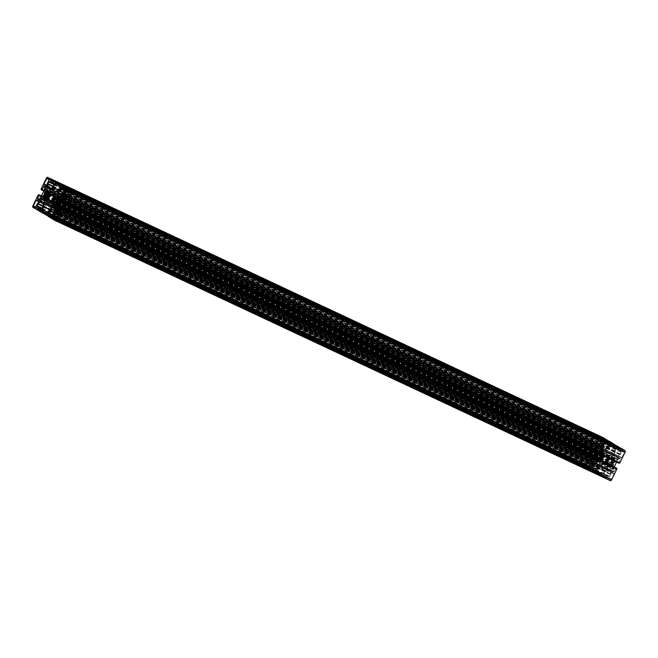 <?xml version="1.0" encoding="UTF-8"?>
<svg xmlns="http://www.w3.org/2000/svg" width="658" height="658" viewBox="0 0 658 658"><rect width="100%" height="100%" fill="white"/><g stroke="black" fill="none" stroke-linecap="round" stroke-linejoin="round"><path stroke-width="0.49" stroke-dasharray="3.29 2.47" d="M599.989 462.294A7.69 3.051 -64.9 0 0 605.442 451.117L608.74 448.008L611.043 443.525L616.456 446.749L614.325 451.339L613.799 456.093A7.69 3.051 -64.9 0 0 608.346 467.27L605.039 470.38L602.744 474.862L597.332 471.638L599.454 467.057L599.989 462.294L52.607 205.847M56.909 209.03L612.697 469.417L612.425 472.576L56.637 212.18M57.698 214.631L610.986 473.85L611.257 470.7L610.427 470.141L610.665 469.532A7.69 3.051 -64.9 0 0 613.601 466.917L58.003 206.415M46.315 189.06L601.091 448.97L601.363 445.82L46.858 186.025M47.014 184.15L602.802 444.537L602.531 447.695L603.353 448.254L603.123 448.855A7.69 3.051 -64.9 0 0 600.178 451.47L44.209 191.198M63.579 197.153L617.985 456.899L620.223 454.908L66.935 195.689M64.262 196.553L620.05 456.94L617.813 458.93L616.702 461.143L60.659 200.994M40.015 201.101L595.803 461.497L593.565 463.479L37.777 203.092M39.332 201.71L593.738 461.447L595.975 459.457L597.341 457.006L41.553 196.619M619.277 463.388L618.882 462.377L620.436 459.194L619.844 458.067L617.837 459.72L616.579 462.13M614.202 467.007L613.091 471.498L613.815 472.156L616.398 468.035M610.451 480.694L606.511 478.341L607.688 475.792L608.921 476.524L609.431 476.055L610.402 473.892L610.542 471.128L607.318 469.212L605.311 470.865L603.912 473.546L605.36 474.402L604.085 476.902L595.054 471.523L596.23 468.965L597.464 469.705L597.974 469.236L598.945 467.073L599.084 464.309L595.86 462.393L593.853 464.038L592.685 466.859L593.903 467.583L593.837 468.323L592.628 470.075L588.688 467.731A1.67 0.666 115.1 0 1 588.844 465.889L593.886 455.558L594.511 454.999L594.906 456.01L593.286 459.934L594.182 460.238L596.222 458.281L600.335 449.85L600.688 446.889L599.956 446.231L599.446 446.7L597.382 450.352L596.987 449.192L602.029 438.861A1.67 0.666 115.1 0 1 603.287 437.677M607.202 440.317L606.1 442.595L604.866 441.863L604.357 442.332L603.172 446.988L606.462 449.175L608.477 447.53L609.579 445.45L609.637 444.709L608.428 443.985L609.703 441.485M618.66 447.136L617.558 449.422L616.332 448.69L615.806 449.159L614.63 453.806L617.928 456.002L619.935 454.349L621.037 452.268L621.094 451.528L619.885 450.804L621.152 448.312M602.744 474.862L46.957 214.475L602.744 474.862M611.043 443.533L55.256 183.138L611.043 443.533M593.738 461.447L39.291 201.743L592.077 460.526L589.091 466.349L591.197 467.986L593.565 463.479M595.803 461.497L596.683 461.949L597.003 461.406A7.69 3.051 -64.9 0 1 597.365 457.244L597.341 457.006M620.05 456.94L66.113 197.359L621.703 457.861L624.689 452.046L622.591 450.401L620.223 454.908M617.985 456.899L617.105 456.438L616.785 456.989A7.69 3.051 -64.9 0 1 616.423 461.143L616.447 461.381M602.802 444.537L604.908 439.873L602.769 438.598L599.783 444.421L601.363 445.82M601.091 448.97L599.997 451.585M610.986 473.85L608.88 478.514L611.019 479.789L613.996 473.966L612.425 472.576M612.697 469.417L613.791 466.802M610.591 462.484L610.18 462.985A5.346 2.122 115.1 0 0 609.908 463.882L610.756 464.096A3.413 1.357 115.1 0 0 610.723 464.458L609.695 466.349A5.346 2.122 115.1 0 0 609.843 466.876L611.052 465.617A3.413 1.357 115.1 0 0 611.175 465.691A3.413 1.357 115.1 0 0 611.208 465.708L610.92 467.517A5.346 2.122 115.1 0 0 611.405 467.361L612.261 465.37A3.413 1.357 115.1 0 0 612.516 465.14L613.149 465.815A5.346 2.122 115.1 0 0 613.675 465.066L613.684 463.503A3.413 1.357 115.1 0 0 613.889 463.092L615.065 462.229A5.346 2.122 115.1 0 0 615.337 461.332L614.482 461.118A3.413 1.357 115.1 0 0 614.514 460.756L615.551 458.865A5.346 2.122 115.1 0 0 615.403 458.338L614.194 459.597A3.413 1.357 115.1 0 0 614.07 459.514A3.413 1.357 115.1 0 0 614.029 459.498L614.317 457.688A5.346 2.122 115.1 0 0 613.84 457.845L612.976 459.843A3.413 1.357 115.1 0 0 612.721 460.065L612.096 459.399A5.346 2.122 115.1 0 0 611.562 460.139L611.553 461.702A3.413 1.357 115.1 0 0 611.356 462.122L610.591 462.484L57.781 203.495M601.363 459.013L601.692 458.988A5.346 2.122 115.1 0 0 602.226 458.248L602.226 456.685A3.413 1.357 115.1 0 0 602.432 456.274L603.608 455.41A5.346 2.122 115.1 0 0 603.88 454.505L603.024 454.291A3.413 1.357 115.1 0 0 603.057 453.93L604.093 452.046A5.346 2.122 115.1 0 0 603.945 451.52L602.736 452.778A3.413 1.357 115.1 0 0 602.613 452.696A3.413 1.357 115.1 0 0 602.58 452.679L602.86 450.87A5.346 2.122 115.1 0 0 602.383 451.026L601.519 453.017A3.413 1.357 115.1 0 0 601.264 453.247L600.639 452.581A5.346 2.122 115.1 0 0 600.104 453.321L600.096 454.884A3.413 1.357 115.1 0 0 599.899 455.295L598.722 456.159A5.346 2.122 115.1 0 0 598.451 457.063L599.298 457.277A3.413 1.357 115.1 0 0 599.274 457.631L598.237 459.523A5.346 2.122 115.1 0 0 598.385 460.049L599.594 458.79A3.413 1.357 115.1 0 0 599.718 458.873A3.413 1.357 115.1 0 0 599.751 458.889L599.471 460.699A5.346 2.122 115.1 0 0 599.948 460.542L600.803 458.552A3.413 1.357 115.1 0 0 601.058 458.322L601.363 459.013L45.789 198.716M53.619 215.725L603.912 473.546M58.217 194.735L605.442 451.117M58.011 195.706L613.799 456.093M52.558 206.883L608.346 467.27M56.744 210.905L611.257 470.7M46.743 187.3L602.531 447.695M62.025 198.543L617.813 458.93M41.109 199.506L595.975 459.457M611.019 479.789L55.231 219.402L611.011 479.789M55.453 219.229L608.88 478.514M58.217 213.579L613.996 473.966M55.486 219.163L611.274 479.55M612.442 472.658L56.662 212.263M58.241 213.208L614.029 473.595M57.633 214.763L610.937 473.99M55.609 218.917L608.913 478.144M36.297 200.139L592.077 460.526L36.289 200.139M35.787 207.122L589.091 466.349M39.184 201.841L591.822 460.765M35.417 207.599L591.197 467.986L35.409 207.599M35.631 207.426L589.058 466.719M593.483 463.594L37.695 203.207M35.672 207.36L591.452 467.756M620.305 454.793L67.001 195.566M68.975 191.388L622.328 450.64M621.711 457.861L65.923 197.474L621.703 457.861M68.909 191.651L624.689 452.046M66.178 197.236L621.966 457.631M68.942 191.281L624.722 451.676M66.803 190.014L622.591 450.401L66.803 190.014M46.989 178.211L602.769 438.606L46.981 178.211M49.12 179.486L604.908 439.873M46.907 185.392L599.783 444.421M49.161 179.585L602.514 438.837M601.338 445.737L46.858 185.959M46.874 185.762L599.759 444.792M47.063 184.01L602.843 444.397M49.087 179.856L604.875 440.243M47.392 213.76L597.349 471.416M49.663 209.631L599.413 467.196M47.302 213.949L597.332 471.638M49.177 210.108L604.957 470.495M47.113 214.335L602.901 474.722M49.26 209.992L605.039 470.38M52.434 207.163L608.222 467.55M58.546 190.943L614.325 451.339M58.159 195.434L613.939 455.821M60.651 186.584L616.431 446.971M58.587 190.804L614.375 451.199M60.668 186.362L616.456 446.749M58.866 190.236L608.823 447.892M56.933 184.141L610.887 443.665M58.809 190.359L608.74 448.008M58.241 194.414L605.566 450.837M49.778 209.524L599.454 467.057M52.574 206.168L599.841 462.566M56.95 208.89L612.738 469.277M57.978 206.785L613.766 467.172M56.752 210.84L611.233 470.618M56.761 210.741L610.427 470.141M46.192 189.159L601.05 449.11M44.497 190.943L600.022 451.215M46.767 187.382L602.555 447.777M47.573 187.859L603.353 448.254M63.538 197.194L617.911 456.923L63.538 197.194M61.326 196.051L617.114 456.446L61.317 196.051M61.942 198.658L617.73 459.045M60.914 200.756L616.702 461.143M41.018 201.512L595.877 461.472L41.018 201.512M40.903 201.562L596.674 461.949L40.895 201.562M41.117 199.349L596.058 459.342M41.544 196.972L597.086 457.244M63.875 202.45L619.663 462.845L63.875 202.45M65.274 188.015L621.053 448.402M618.652 447.753L65.084 188.394L620.881 448.764M64.994 188.468L620.774 448.855L64.994 188.468M65.019 188.468L620.634 448.772L65.019 188.468M64.747 188.476L620.535 448.871M64.163 189.677L619.943 450.072M64.097 190.417L619.885 450.804M65.315 191.141L621.094 451.528M65.249 191.881L621.037 452.268M64.418 193.575L620.206 453.962M64.147 193.962L619.935 454.349M62.387 195.525L618.166 455.912M62.156 195.615L617.92 455.994M62.543 195.385L614.704 454.078M62.716 195.229L614.63 453.806M64.476 193.468L614.843 451.314M64.681 193.033L614.983 450.853M65.389 191.281L615.806 449.159M60.544 188.303L616.332 448.69L60.536 188.295M617.558 449.422L64.032 190.088L617.549 449.414M64.254 189.488L618.068 448.953M618.528 447.522L65.15 188.262L618.668 447.605M65.208 188.13L618.545 447.374M53.816 181.197L609.596 441.584M607.194 440.926L53.627 181.575L609.423 441.946M53.537 181.649L609.316 442.036L53.561 181.641M53.29 181.657L609.078 442.044M52.706 182.858L608.494 443.245M52.64 183.598L608.428 443.985M53.857 184.322L609.637 444.709M53.792 185.054L609.579 445.45M52.969 186.757L608.749 447.144M52.689 187.135L608.477 447.53M50.929 188.706L606.709 449.093M50.699 188.797L606.462 449.175L50.691 188.788M51.085 188.566L603.246 447.259M51.258 188.41L603.172 446.988M53.018 186.642L603.386 444.495M53.232 186.214L603.526 444.035M53.931 184.462L604.357 442.332M49.087 181.485L604.875 441.872M52.574 183.269L606.092 442.595L52.574 183.269M52.796 182.669L606.61 442.127M53.685 181.452L607.211 440.778M53.693 181.435L607.071 440.695M53.759 181.312L607.087 440.556M46.241 178.466L602.029 438.861M41.207 188.797L596.987 449.192M41.191 188.945L596.979 449.34M41.331 189.027L597.11 449.422M41.314 189.175L597.102 449.57M41.141 189.537L596.921 449.924M41.125 189.685L596.913 450.072M43.798 190.993L597.374 450.343L43.798 190.993M44.078 190.417L597.892 449.883M44.876 186.88L599.446 446.7M44.185 185.844L599.964 446.239L44.176 185.844M44.826 186.23L600.614 446.618M44.909 186.502L600.688 446.889M44.686 188.994L600.474 449.381M44.547 189.455L600.335 449.85M40.434 197.893L596.222 458.281M40.163 198.28L595.942 458.667M38.394 199.843L594.182 460.238M38.172 199.933L593.935 460.312L38.156 199.933M38.304 199.917L593.286 459.934M38.88 199.415L593.351 459.194M41.092 196.545L594.906 456.01M41.396 195.919L594.972 455.27M41.421 195.87L594.511 454.999L41.421 195.87M38.625 194.702L594.404 455.089M38.444 195.064L594.232 455.451M38.345 195.155L594.125 455.55L38.345 195.155M38.37 195.155L593.985 455.468L38.37 195.155M38.098 195.171L593.886 455.558M33.056 205.502L588.844 465.889M32.9 207.344L588.688 467.731M39.34 210.864L592.628 470.075L39.34 210.864M39.398 210.749L592.726 469.985M39.34 210.272L592.907 469.623M37.226 209.145L593.014 469.532L37.226 209.145M39.381 210.173L593.146 469.615L39.381 210.173M39.439 210.058L593.253 469.524M40.039 208.857L593.837 468.323M42.071 209.047L593.903 467.583M42.145 208.923L592.685 466.859M42.457 208.306L592.751 466.119M43.173 206.554L593.582 464.425M43.214 206.061L593.853 464.038M41.619 202.919L595.613 462.475M40.08 202.006L595.86 462.393L40.072 201.998M43.296 203.922L599.084 464.309M43.37 204.194L599.158 464.581M43.157 206.686L598.945 467.073M43.017 207.147L598.805 467.534M42.194 208.841L597.974 469.236M41.684 209.318L597.456 469.697L41.676 209.31M596.23 468.965L41.882 209.252L596.238 468.973M39.932 209.047L595.72 469.442M39.348 210.247L595.128 470.643M39.332 210.395L595.12 470.791M39.472 210.478L595.26 470.865M39.455 210.626L595.243 471.013M39.283 210.988L595.071 471.375M39.266 211.136L595.054 471.523M50.798 217.683L604.085 476.902L50.798 217.683M50.855 217.568L604.184 476.803M50.789 217.091L604.365 476.45M48.684 215.964L604.463 476.351L48.684 215.964M50.839 216.992L604.603 476.433L50.839 216.992M50.896 216.877L604.71 476.343M51.497 215.684L605.294 475.142M53.528 215.865L605.36 474.402M54.622 213.373L605.031 471.243M54.672 212.879L605.311 470.865M53.076 209.746L607.071 469.294M607.309 469.212L51.53 208.825L607.318 469.212M54.754 210.741L610.542 471.128M54.828 211.012L610.616 471.408M54.614 213.505L610.402 473.892M54.474 213.965L610.262 474.36M53.643 215.668L609.431 476.055M608.921 476.524L53.133 216.137L608.913 476.515M53.339 216.079L607.696 475.792L53.339 216.079M51.39 215.873L607.17 476.26M50.806 217.074L606.586 477.461M50.789 217.222L606.577 477.609M50.929 217.304L606.709 477.692M50.913 217.444L606.701 477.84M50.74 217.806L606.52 478.202M50.724 217.954L606.511 478.341M60.108 208.117L615.896 468.504M58.554 211.3L614.342 471.687M58.052 211.777L613.815 472.156L58.044 211.769M58.184 211.753L613.174 471.77M58.365 211.605L613.091 471.498M59.426 209.507L613.314 469.006M59.639 209.079L613.453 468.545M63.752 200.641L617.566 460.106M63.958 200.221L617.837 459.72M64.788 198.214L619.606 458.157M619.844 458.067L64.056 197.68L619.852 458.075M64.714 198.066L620.494 458.462M64.648 198.806L620.436 459.194M63.094 201.99L618.882 462.377M63.028 202.73L618.816 463.117M47.335 188.468L603.123 448.855M44.399 191.083L600.178 451.47M60.857 200.855L616.423 461.143M63.102 197.581L616.785 456.989M41.577 196.857L597.365 457.244M41.215 201.011L597.003 461.406M56.818 210.058L610.665 469.532M58.036 206.628L613.601 466.917M58.052 204.309L610.18 462.985M57.814 203.338L610.986 462.508M58.019 202.878L611.356 462.122M58.241 202.475L611.553 461.702M59.039 202.245L611.652 461.151M59.171 202.064L611.414 460.797M59.409 201.455L611.562 460.139M56.646 199.168L612.096 459.399M56.637 198.987L612.417 459.383M56.678 199.621L612.458 460.008M58.718 200.509L612.721 460.065M58.759 200.188L612.976 459.843M59.105 199.629L613.297 459.268M58.348 198.379L613.462 458.453M58.603 197.713L613.84 457.845M58.628 197.342L614.317 457.688M58.587 197.778L614.366 458.165M58.241 198.642L614.029 459.029M58.315 199.144L614.029 459.498L58.315 199.144M59.162 199.563L614.194 459.597L59.162 199.563M59.426 199.259L614.547 459.342M59.755 198.403L615.016 458.552M59.615 197.951L615.403 458.338M59.763 198.477L615.551 458.865M59.508 199.16L615.296 459.547M58.99 199.761L614.769 460.148M58.727 200.369L614.514 460.756M58.702 200.723L614.482 461.118M59.475 201.216L614.671 461.324M59.574 200.715L615.164 461.019M59.549 200.937L615.337 461.332M59.278 201.841L615.065 462.229M58.866 202.335L614.654 462.722M58.472 202.31L614.259 462.706M58.101 202.705L613.889 463.092M57.904 203.116L613.684 463.503M57.805 203.676L613.593 464.063M58.044 204.029L613.832 464.416M57.896 204.679L613.675 465.066M57.361 205.419L613.149 465.815M57.246 205.543L612.82 465.831M57.608 205.099L612.779 465.198M56.736 204.753L612.516 465.14M56.481 204.983L612.261 465.37M56.16 205.551L611.948 465.946M55.996 206.365L611.784 466.752M55.617 206.974L611.405 467.361M55.14 207.13L610.92 467.517M55.683 206.933L610.871 467.048M56.053 206.086L611.216 466.177M56.144 205.658L611.208 465.708L56.144 205.658M56.144 205.633L611.052 465.617L56.144 205.633M54.91 205.477L610.698 465.872M54.441 206.275L610.229 466.662M54.178 206.538L609.843 466.876M54.474 206.217L609.695 466.349M54.844 205.592L609.95 465.658M56.21 205.386L610.468 465.066M56.629 204.852L610.723 464.458M57.69 204.983L610.756 464.096M57.756 204.885L610.575 463.882M54.285 203.807L610.073 464.194M54.499 203.667L609.908 463.882M45.904 198.601L601.692 458.988M46.15 198.272L601.322 458.379M45.279 197.935L601.058 458.322M45.024 198.157L600.803 458.552M44.703 198.732L600.491 459.12M44.538 199.547L600.326 459.934M44.16 200.155L599.948 460.542M43.683 200.312L599.471 460.699M44.226 200.114L599.413 460.222M44.596 199.259L599.759 459.358M44.686 198.831L599.751 458.889L44.686 198.831M599.578 458.782L44.686 198.815L599.594 458.79M43.453 198.658L599.241 459.045M42.984 199.448L598.772 459.843M42.721 199.719L598.385 460.049M43.017 199.399L598.237 459.523M43.387 198.765L598.492 458.84M44.752 198.568L599.01 458.239M45.172 198.033L599.274 457.631M46.233 198.157L599.298 457.277M46.299 198.066L599.117 457.063M42.836 196.981L598.615 457.376M43.05 196.849L598.451 457.063M46.595 197.49L598.722 456.159M46.323 196.668L599.134 455.665M46.356 196.52L599.528 455.69M46.562 196.059L599.899 455.295M46.784 195.648L600.096 454.884M47.582 195.426L600.195 454.324M47.713 195.245L599.956 453.971M47.952 194.628L600.104 453.321M45.188 192.35L600.639 452.581M45.18 192.169L600.968 452.556M45.221 192.802L601.001 453.189M47.261 193.691L601.264 453.247M47.302 193.362L601.519 453.017M47.647 192.802L601.84 452.449M46.891 191.56L602.004 451.635M47.154 190.894L602.383 451.026M47.17 190.524L602.86 450.87M47.129 190.952L602.917 451.347M46.784 191.823L602.572 452.21M46.858 192.325L602.58 452.679L46.866 192.325M602.753 452.786L47.705 192.745L602.736 452.778M47.968 192.44L603.09 452.523M48.297 191.585L603.559 451.725M48.157 191.124L603.945 451.52M48.305 191.651L604.093 452.046M48.05 192.342L603.838 452.729M47.532 192.934L603.32 453.329M47.277 193.542L603.057 453.93M47.244 193.904L603.024 454.291M48.018 194.39L603.213 454.505M48.116 193.896L603.715 454.193M48.092 194.118L603.88 454.505M47.82 195.015L603.608 455.41M47.409 195.516L603.197 455.904M47.014 195.492L602.802 455.879M46.644 195.878L602.432 456.274M46.447 196.298L602.226 456.685M46.348 196.849L602.136 457.244M46.586 197.203L602.374 457.598M46.438 197.861L602.226 458.248M62.148 195.607L617.928 456.002M49.079 181.476L604.866 441.863M612.351 459.243L56.572 198.856M612.524 460.148L58.702 200.682M614.375 457.697L58.587 197.31M58.282 199.127L614.07 459.514M615.353 458.281L59.565 197.893M59.459 201.29L614.547 461.348M615.296 460.995L59.508 200.608M612.886 465.963L57.098 205.576M612.713 465.066L57.665 205.016M610.871 467.509L55.083 207.122M55.387 205.304L611.175 465.691M609.884 466.925L54.104 206.538M57.797 204.827L610.698 463.857M609.95 464.219L54.162 203.824M601.428 459.144L45.649 198.757M601.264 458.239L46.208 198.198M599.413 460.69L43.625 200.303M43.93 198.486L599.718 458.873M598.435 460.106L42.647 199.719M46.34 198L599.241 457.039M598.492 457.392L42.704 197.005M600.902 452.424L45.114 192.037M601.067 453.329L47.244 193.855M602.917 450.878L47.129 190.491M46.825 192.309L602.613 452.696M603.896 451.462L48.116 191.075M48.001 194.464L603.09 454.53M603.838 454.176L48.05 193.781"/><path stroke-width="0.99" d="M44.201 201.907A7.69 3.051 -64.9 0 0 49.654 190.73L52.961 187.62L55.256 183.138L60.668 186.362L58.546 190.943L58.011 195.706A7.69 3.051 -64.9 0 0 52.558 206.883L49.26 209.992L46.957 214.475L41.544 211.251L43.675 206.661L44.201 201.907L52.607 205.847M56.909 209.03L56.637 212.18L58.217 213.579L55.231 219.402L53.092 218.127L55.198 213.463L55.469 210.305L54.647 209.746L54.877 209.145A7.69 3.051 -64.9 0 0 57.822 206.53L56.909 209.03M45.303 188.583L45.558 185.342L44.004 184.034L46.981 178.211L49.12 179.486L47.014 184.15L46.743 187.3L47.573 187.859L47.335 188.468A7.69 3.051 -64.9 0 0 44.399 191.083L45.303 188.583L46.315 189.06M62.197 196.503L64.517 194.406L66.803 190.014L68.909 191.651L66.178 197.236L64.262 196.553L60.635 200.756A7.69 3.051 -64.9 0 0 60.997 196.594L61.326 196.051L63.579 197.153M40.015 201.101L37.695 203.207L35.409 207.599L33.311 205.954L36.034 200.369L37.95 201.06L41.577 196.857A7.69 3.051 -64.9 0 0 41.215 201.011L40.895 201.562L40.015 201.101M619.277 463.388L63.489 203.001L619.375 463.298L63.489 203.001L63.094 201.99L64.714 198.066L63.818 197.762L62.058 199.333L63.958 200.221M621.16 448.312L65.372 187.925L621.16 448.312L625.1 450.656A1.67 0.666 115.1 0 1 624.944 452.498L619.795 462.928L63.875 202.45L63.596 202.911M619.795 462.928L64.114 202.442L619.902 462.829M65.093 188.377L64.097 190.417L65.315 191.141L65.249 191.881L64.147 193.962L62.148 195.607L58.842 193.419L59.195 190.466L60.536 188.295L61.77 189.035L62.872 187.357L65.084 188.394L65.372 187.925L69.312 190.269A1.67 0.666 -64.9 0 1 69.156 192.111L64.114 202.442M62.872 187.357L65.142 188.27L62.88 187.209M62.74 187.135L65.208 188.13M50.321 182.217L52.574 183.269L50.312 182.208L51.414 180.539L53.627 181.575L53.915 181.098L609.703 441.493L53.915 181.098L62.946 186.477L62.757 186.987M53.635 181.55L52.64 183.598L53.857 184.322L53.792 185.054L52.689 187.135L50.699 188.797M50.304 182.208L49.079 181.476L48.569 181.945L47.384 186.592L50.682 188.788M51.414 180.539L53.685 181.452M41.602 189.965L43.798 190.993L41.125 189.685L41.207 188.797L46.241 178.466A1.67 0.666 -64.9 0 1 47.524 177.298L603.337 437.702A1.67 0.666 115.1 0 0 603.312 437.685A1.67 0.666 115.1 0 1 603.312 437.685L47.524 177.298A1.67 0.666 -64.9 0 0 47.524 177.298L51.489 179.659L51.423 180.391M41.594 189.965L42.104 189.496L44.078 190.417M38.156 199.933L40.434 197.893L44.547 189.455L44.909 186.502L44.185 185.844L42.104 189.496M40.451 208.586L41.668 209.31L42.194 208.841L43.37 204.194L40.072 201.998L38.065 203.651L36.963 205.732L36.906 206.472L38.115 207.196L37.366 209.228L39.381 210.173L37.226 209.145L36.84 209.688L39.34 210.864L32.9 207.344A1.67 0.666 -64.9 0 1 33.056 205.502L38.098 195.171L38.723 194.612L41.421 195.87L38.723 194.612L39.118 195.623L37.564 198.806L38.148 199.925M40.442 208.578L39.266 211.136L50.855 217.568M53.133 216.137L54.474 213.965L54.828 211.012L51.538 208.825L49.523 210.47L48.133 213.151L49.572 214.014L48.824 216.046L50.839 216.992L48.684 215.964L48.404 216.416M616.398 468.035L616.793 469.203L611.759 479.534A1.67 0.666 115.1 0 1 610.476 480.702L54.688 220.315A1.67 0.666 -64.9 0 1 54.663 220.298L50.724 217.954L51.9 215.405L53.125 216.128M610.476 480.702A1.67 0.666 115.1 0 1 610.451 480.694L54.713 220.323A1.67 0.666 -64.9 0 0 55.971 219.139L611.759 479.534M62.058 199.333L57.665 208.15L57.312 211.111L58.036 211.761L60.618 207.648L616.414 468.044L60.618 207.648L61.013 208.808L55.971 219.139M54.392 202.59L55.568 201.726A3.413 1.357 115.1 0 1 55.774 201.315L55.774 199.752A5.346 2.122 115.1 0 1 56.308 199.012L56.942 199.678A3.413 1.357 115.1 0 1 57.197 199.448L58.052 197.458A5.346 2.122 115.1 0 1 58.529 197.301L58.249 199.111A3.413 1.357 115.1 0 1 58.282 199.127A3.413 1.357 115.1 0 1 58.406 199.209L59.615 197.951A5.346 2.122 115.1 0 1 59.763 198.477L58.727 200.369A3.413 1.357 115.1 0 1 58.702 200.723L59.549 200.937A5.346 2.122 115.1 0 1 59.278 201.841L58.101 202.705A3.413 1.357 115.1 0 1 57.904 203.116L57.896 204.679A5.346 2.122 115.1 0 1 57.361 205.419L56.736 204.753A3.413 1.357 115.1 0 1 56.481 204.983L55.617 206.974A5.346 2.122 115.1 0 1 55.14 207.13L55.42 205.321A3.413 1.357 115.1 0 1 55.387 205.304A3.413 1.357 115.1 0 1 55.264 205.222L54.055 206.48A5.346 2.122 115.1 0 1 53.907 205.954L54.943 204.07A3.413 1.357 115.1 0 1 54.976 203.709L54.12 203.495A5.346 2.122 115.1 0 1 54.392 202.59L58.052 204.309M45.904 198.601L45.279 197.935A3.413 1.357 115.1 0 1 45.024 198.157L44.16 200.155A5.346 2.122 115.1 0 1 43.683 200.312L43.971 198.502A3.413 1.357 115.1 0 1 43.93 198.486A3.413 1.357 115.1 0 1 43.806 198.403L42.597 199.662A5.346 2.122 115.1 0 1 42.449 199.135L43.486 197.244A3.413 1.357 115.1 0 1 43.518 196.882L42.663 196.668A5.346 2.122 115.1 0 1 42.934 195.771L44.111 194.908A3.413 1.357 115.1 0 1 44.316 194.497L44.325 192.934A5.346 2.122 115.1 0 1 44.851 192.185L45.484 192.86A3.413 1.357 115.1 0 1 45.739 192.629L46.595 190.639A5.346 2.122 115.1 0 1 47.08 190.483L46.792 192.292A3.413 1.357 115.1 0 1 46.825 192.309A3.413 1.357 115.1 0 1 46.948 192.383L48.157 191.124A5.346 2.122 115.1 0 1 48.305 191.651L47.277 193.542A3.413 1.357 115.1 0 1 47.244 193.904L48.092 194.118A5.346 2.122 115.1 0 1 47.82 195.015L46.644 195.878A3.413 1.357 115.1 0 1 46.447 196.298L46.438 197.861A5.346 2.122 115.1 0 1 45.904 198.601M616.579 462.13L614.202 467.007M603.337 437.702L607.202 440.317M609.703 441.493L618.66 447.136M619.63 462.845L619.375 463.298M48.133 213.151L53.619 215.725M49.654 190.73L58.217 194.735M55.469 210.305L56.744 210.905M55.198 213.463L57.698 214.631M46.858 186.025L45.575 185.424M66.935 195.689L64.435 194.521M40.187 199.07L41.109 199.506M37.95 201.06L39.332 201.71M53.092 218.127L55.453 219.229M55.157 213.603L57.633 214.763M53.125 217.757L55.609 218.917M37.884 201.085L39.291 201.743L37.884 201.085M33.311 205.954L35.787 207.122M36.034 200.369L39.184 201.841M33.278 206.324L35.631 207.426M67.001 195.566L64.517 194.406M66.548 190.244L68.975 191.388M64.336 196.528L66.113 197.359L64.336 196.528M44.004 184.034L46.907 185.392M46.726 178.45L49.161 179.585M46.858 185.959L45.558 185.342M43.971 184.404L46.874 185.762M41.569 211.029L47.392 213.76M43.625 206.801L49.663 209.631M41.544 211.251L47.302 213.949M53.043 187.505L58.866 190.236M55.099 183.278L56.933 184.141M52.961 187.62L58.809 190.359M49.778 190.45L58.241 194.414M43.675 206.661L49.778 209.524M44.061 202.179L52.574 206.168M55.445 210.223L56.752 210.84M54.647 209.746L56.761 210.741M45.262 188.723L46.192 189.159M62.132 196.536L63.538 197.194L62.132 196.528M40.089 201.077L41.018 201.512L40.089 201.077M40.27 198.955L41.117 199.349M63.768 202.549L619.556 462.936M69.156 192.111L624.944 452.498M69.312 190.269L625.1 450.656M58.916 193.691L62.543 195.385M58.842 193.419L62.716 195.229M59.055 190.927L64.476 193.468M59.195 190.466L64.681 193.033M60.026 188.764L65.389 191.281M61.778 189.035L64.032 190.088L61.77 189.035M62.28 188.558L64.254 189.488M62.929 186.625L618.717 447.012M62.946 186.477L618.734 446.864M47.458 186.872L51.085 188.566M47.384 186.592L51.258 188.41M47.598 184.108L53.018 186.642M47.738 183.64L53.232 186.214M48.569 181.945L53.931 184.462M50.831 181.74L52.796 182.669M51.291 180.308L53.693 181.435M51.299 180.16L53.759 181.312M51.48 179.798L607.26 440.194M51.489 179.659L607.276 440.046M43.658 186.313L44.876 186.88M37.506 199.538L38.304 199.917M37.564 198.806L38.88 199.415M39.118 195.623L41.092 196.545M39.184 194.883L41.396 195.919M36.947 209.598L39.398 210.749M37.119 209.236L39.34 210.272M37.465 209.129L39.439 210.058M38.057 207.928L40.039 208.857M38.115 207.196L42.071 209.047M36.906 206.472L42.145 208.923M36.963 205.732L42.457 208.306M37.794 204.038L43.173 206.554M38.065 203.651L43.214 206.061M39.834 202.088L41.619 202.919M48.297 216.515L50.798 217.683L48.297 216.507M48.577 216.054L50.789 217.091M48.922 215.956L50.896 216.877M49.506 214.755L51.497 215.684M49.572 214.014L53.528 215.865M49.251 210.856L54.622 213.373M49.523 210.47L54.672 212.879M51.291 208.907L53.076 209.746M61.013 208.808L616.793 469.203M61.021 208.66L616.809 469.055M60.89 208.578L616.669 468.973M60.898 208.43L616.686 468.825M61.079 208.076L616.859 468.463M61.087 207.928L616.875 468.315M57.386 211.382L58.184 211.753M57.312 211.111L58.365 211.605M57.526 208.619L59.426 209.507M57.665 208.15L59.639 209.079M61.778 199.719L63.752 200.641M63.818 197.762L64.788 198.214M60.997 196.594L63.102 197.581M54.877 209.145L56.818 210.058M54.803 202.096L57.781 203.495M55.198 202.121L57.814 203.338M55.568 201.726L58.019 202.878M55.774 201.315L58.241 202.475M55.864 200.756L59.039 202.245M55.626 200.402L59.171 202.064M55.774 199.752L59.409 201.455M56.942 199.678L58.718 200.509M57.197 199.448L58.759 200.188M57.509 198.881L59.105 199.629M57.674 198.066L58.348 198.379M58.052 197.458L58.603 197.713M58.759 198.955L59.426 199.259M59.228 198.157L59.755 198.403M58.883 200.937L59.475 201.216M56.999 204.811L57.608 205.099M55.083 206.653L55.683 206.933M55.428 205.79L56.053 206.086M53.907 205.954L54.474 206.217M54.162 205.271L54.844 205.592M54.68 204.671L56.21 205.386M54.943 204.07L56.629 204.852M54.976 203.709L57.69 204.983M54.976 203.585L57.756 204.885M45.542 197.992L46.15 198.272M43.634 199.835L44.226 200.114M43.971 198.971L44.596 199.259M42.449 199.135L43.017 199.399M42.704 198.453L43.387 198.765M43.231 197.852L44.752 198.568M43.486 197.244L45.172 198.033M43.518 196.882L46.233 198.157M43.518 196.758L46.299 198.066M42.934 195.771L46.595 197.49M43.346 195.278L46.323 196.668M43.741 195.294L46.356 196.52M44.111 194.908L46.562 196.059M44.316 194.497L46.784 195.648M44.407 193.937L47.582 195.426M44.168 193.584L47.713 195.245M44.325 192.934L47.952 194.628M45.484 192.86L47.261 193.691M45.739 192.629L47.302 193.362M46.052 192.054L47.647 192.802M46.216 191.248L46.891 191.56M46.595 190.639L47.154 190.894M47.302 192.128L47.968 192.44M47.771 191.338L48.297 191.585M47.425 194.118L48.018 194.39M58.702 200.682L56.736 199.761M58.759 200.961L59.459 201.29M57.665 205.016L56.933 204.671M54.91 203.47L57.797 204.827M46.208 198.198L45.476 197.852M43.453 196.652L46.34 198M47.244 193.855L45.287 192.934M47.302 194.143L48.001 194.464"/></g></svg>
